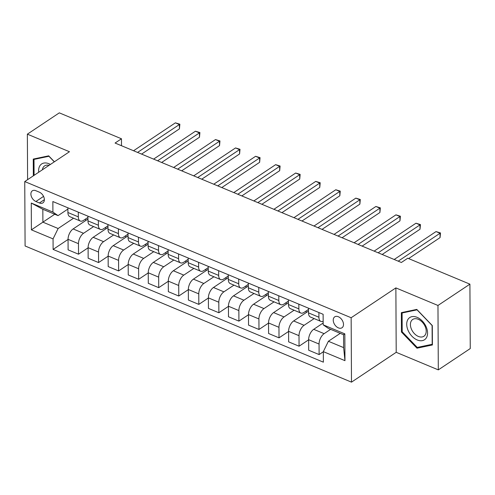 <?xml version="1.0" encoding="UTF-8"?>
<svg xmlns="http://www.w3.org/2000/svg" width="495" height="495" viewBox="0 0 495 495"><rect width="100%" height="100%" fill="white"/><g stroke="black" fill="none" stroke-linecap="round" stroke-linejoin="round"><path stroke-width="0.74" d="M338.339 316.732A6.565 4.35 -123.7 0 0 334.725 316.843A6.565 4.35 -123.7 0 0 333.636 322.449A6.565 4.35 -123.7 0 0 338.394 327.876A6.565 4.35 -123.7 0 0 342.008 327.764A6.565 4.35 -123.7 0 0 343.103 322.158A6.565 4.35 -123.7 0 0 338.339 316.732M438.31 369.876L437.97 305.464L395.87 287.898L396.204 352.316L438.31 369.876L470.25 348.567L469.91 284.155L407.762 258.223L401.371 262.486L115.075 143.043L121.461 138.779L59.307 112.854L27.367 134.164L27.602 179.654M396.204 352.316L351.487 382.146L25.09 245.978L24.75 181.56L351.147 317.734L351.487 382.146M35.9 201.496L39.427 202.969A6.355 4.214 -123.7 0 0 42.923 202.863A6.355 4.214 -123.7 0 0 43.981 197.431A6.355 4.214 -123.7 0 0 39.371 192.178L35.838 190.705A6.355 4.214 -123.7 0 0 32.342 190.816A6.355 4.214 -123.7 0 0 31.284 196.243A6.355 4.214 -123.7 0 0 35.9 201.496L43.56 196.385M53.058 238.887L31.402 229.853L31.265 203.043L52.916 212.077L58.064 215.628L42.83 209.274L42.892 222.156L58.132 228.511L53.058 238.887L53.114 249.418L323.371 362.167L323.315 351.636L328.389 341.265L343.629 347.62L343.561 334.738L328.327 328.377L323.179 324.825L344.829 333.859L344.972 360.669L323.315 351.636M323.179 324.825L323.124 314.294L52.86 201.539L52.916 212.077M437.97 305.464L469.91 284.155M395.87 287.898L351.147 317.734M24.75 181.56L69.467 151.73L27.367 134.164M121.498 145.722L121.461 138.779M54.747 214.242L31.402 229.853M58.064 215.628L67.889 209.076M298.844 304.165L298.869 308.868A8.205 4.356 112.6 0 0 300.824 313.026A8.205 4.356 112.6 0 0 304.017 312.419L308.478 309.449M278.796 295.8L278.821 300.502A8.205 4.356 112.6 0 0 280.776 304.66A8.205 4.356 112.6 0 0 283.969 304.054L288.43 301.084M258.749 287.434L258.774 292.137A8.205 4.356 112.6 0 0 260.723 296.301A8.205 4.356 112.6 0 0 263.922 295.694L268.377 292.718M238.701 279.075L238.726 283.771A8.205 4.356 112.6 0 0 240.675 287.935A8.205 4.356 112.6 0 0 243.874 287.329L248.329 284.353M218.648 270.709L218.672 275.412A8.205 4.356 112.6 0 0 220.628 279.57A8.205 4.356 112.6 0 0 223.82 278.963L228.282 275.987M198.6 262.344L198.625 267.046A8.205 4.356 112.6 0 0 200.58 271.204A8.205 4.356 112.6 0 0 203.773 270.598L208.234 267.622M178.553 253.978L178.577 258.681A8.205 4.356 112.6 0 0 180.533 262.839A8.205 4.356 112.6 0 0 183.725 262.232L188.18 259.262M158.505 245.613L158.53 250.315A8.205 4.356 112.6 0 0 160.479 254.473A8.205 4.356 112.6 0 0 163.678 253.867L168.133 250.897M138.458 237.247L138.476 241.95A8.205 4.356 112.6 0 0 140.431 246.114A8.205 4.356 112.6 0 0 143.624 245.508L148.085 242.531M118.404 228.888L118.429 233.584A8.205 4.356 112.6 0 0 120.384 237.749A8.205 4.356 112.6 0 0 123.577 237.142L128.038 234.166M98.357 220.523L98.381 225.225A8.205 4.356 112.6 0 0 100.337 229.383A8.205 4.356 112.6 0 0 103.529 228.777L107.984 225.8M78.309 212.157L78.334 216.86A8.205 4.356 112.6 0 0 80.283 221.018A8.205 4.356 112.6 0 0 83.482 220.411L87.937 217.435M73.563 218.215L58.132 228.511M87.949 219.056L73.124 228.944A8.205 4.356 112.6 0 0 68.05 239.32L68.1 249.851L78.526 254.201L88.098 247.816M93.611 226.58L83.55 233.294A8.205 4.356 112.6 0 0 78.47 243.67L78.526 254.201M107.997 227.422L93.171 237.309A8.205 4.356 112.6 0 0 88.098 247.686L88.153 258.217L98.579 262.567L108.145 256.181M113.664 234.946L103.597 241.659A8.205 4.356 112.6 0 0 98.524 252.035L98.579 262.567M128.044 235.787L113.219 245.675A8.205 4.356 112.6 0 0 108.145 256.045L108.201 266.582L118.627 270.932L128.193 264.547M133.712 243.311L123.645 250.024A8.205 4.356 112.6 0 0 118.571 260.395L118.627 270.932M148.092 244.146L133.266 254.04A8.205 4.356 112.6 0 0 128.193 264.41L128.248 274.942L138.674 279.291L148.246 272.912M153.759 251.67L143.692 258.39A8.205 4.356 112.6 0 0 138.619 268.76L138.674 279.291M168.145 252.512L153.32 262.406A8.205 4.356 112.6 0 0 148.24 272.776L148.296 283.307L158.722 287.657L168.294 281.278M173.807 260.036L163.746 266.756A8.205 4.356 112.6 0 0 158.666 277.126L158.722 287.657M188.193 260.877L173.368 270.765A8.205 4.356 112.6 0 0 168.294 281.141L168.35 291.673L178.775 296.022L188.341 289.637M193.861 268.401L183.794 275.115A8.205 4.356 112.6 0 0 178.72 285.491L178.775 296.022M208.24 269.243L193.415 279.131A8.205 4.356 112.6 0 0 188.341 289.507L188.397 300.038L198.823 304.388L208.389 298.002M213.908 276.767L203.841 283.48A8.205 4.356 112.6 0 0 198.767 293.857L198.823 304.388M228.288 277.608L213.463 287.496A8.205 4.356 112.6 0 0 208.389 297.872L208.445 308.404L218.87 312.753L228.442 306.368M233.956 285.132L223.888 291.846A8.205 4.356 112.6 0 0 218.815 302.216L218.87 312.753M248.335 285.968L233.516 295.862A8.205 4.356 112.6 0 0 228.436 306.232L228.492 316.769L238.918 321.119L248.49 314.733M254.003 293.492L243.936 300.211A8.205 4.356 112.6 0 0 238.862 310.582L238.918 321.119M268.389 294.333L253.564 304.227A8.205 4.356 112.6 0 0 248.49 314.597L248.546 325.128L258.972 329.478L268.538 323.099M274.057 301.857L263.99 308.577A8.205 4.356 112.6 0 0 258.916 318.947L258.972 329.478M288.437 302.699L273.611 312.586A8.205 4.356 112.6 0 0 268.538 322.963L268.593 333.494L279.019 337.844L288.585 331.458M294.104 310.223L284.037 316.936A8.205 4.356 112.6 0 0 278.963 327.313L279.019 337.844M308.484 311.064L293.659 320.952A8.205 4.356 112.6 0 0 288.585 331.328L288.641 341.859L299.067 346.209L308.639 339.824M314.152 318.588L304.085 325.302A8.205 4.356 112.6 0 0 299.011 335.678L299.067 346.209M323.167 323.006L313.706 329.317A8.205 4.356 112.6 0 0 308.632 339.694L308.688 350.225L319.114 354.575L323.315 351.772M330.623 329.336L324.132 333.667A8.205 4.356 112.6 0 0 319.058 344.044L319.114 354.575M340.244 333.352L328.389 341.265M67.883 207.807L67.908 212.51A8.205 4.356 112.6 0 0 69.857 216.668L80.283 221.018M53.114 249.418L68.05 239.45M85.66 220.584L85.647 218.963M87.931 216.173L87.955 220.875A8.205 4.356 112.6 0 0 89.911 225.033L100.337 229.383M105.707 228.95L105.695 227.329M125.755 237.309L125.749 235.694M107.978 224.538L108.003 229.235A8.205 4.356 112.6 0 0 109.958 233.399L120.384 237.749M145.802 245.675L145.796 244.06M128.032 232.904L128.056 237.6A8.205 4.356 112.6 0 0 130.006 241.764L140.431 246.114M165.856 254.04L165.844 252.425M148.079 241.263L148.104 245.965A8.205 4.356 112.6 0 0 150.053 250.13L160.479 254.473M185.903 262.406L185.891 260.785M168.127 249.629L168.151 254.331A8.205 4.356 112.6 0 0 170.107 258.489L180.533 262.839M205.951 270.771L205.945 269.15M188.174 257.994L188.199 262.697A8.205 4.356 112.6 0 0 190.154 266.854L200.58 271.204M225.998 279.131L225.992 277.516M208.228 266.36L208.253 271.062A8.205 4.356 112.6 0 0 210.202 275.22L220.628 279.57M246.046 287.496L246.04 285.881M228.275 274.725L228.3 279.421A8.205 4.356 112.6 0 0 230.249 283.586L240.675 287.935M266.1 295.862L266.087 294.247M248.323 283.084L248.348 287.787A8.205 4.356 112.6 0 0 250.303 291.951L260.723 296.301M286.147 304.227L286.141 302.612M268.37 291.45L268.395 296.152A8.205 4.356 112.6 0 0 270.35 300.31L280.776 304.66M306.195 312.593L306.188 310.971M288.418 299.815L288.443 304.518A8.205 4.356 112.6 0 0 290.398 308.676L300.824 313.026M308.472 308.181L308.496 312.883A8.205 4.356 112.6 0 0 310.445 317.041L320.871 321.391A8.205 4.356 112.6 0 0 323.161 321.28M318.898 312.531L318.922 317.233A8.205 4.356 112.6 0 0 320.871 321.391M42.83 209.274L31.265 203.043M344.829 333.859L343.561 334.738M344.972 360.669L343.629 347.62M54.401 161.778L48.683 155.838L33.258 159.081L33.344 175.824M432.314 325.561L416.784 309.406L401.358 312.648L401.457 332.046L416.988 348.202L432.413 344.966L432.314 325.561M418.566 347.15L416.988 348.202M402.194 331.557L401.457 332.046M141.589 154.106L179.425 128.867L179.4 124.517L137.56 152.423M175.391 122.84L179.864 124.208L179.4 124.517L175.391 122.84L133.551 150.752M179.864 124.208L179.425 128.867M161.636 162.471L199.473 137.233L199.448 132.877L157.614 160.788M195.438 131.206L199.912 132.573L199.448 132.877L195.438 131.206L153.599 159.118M199.912 132.573L199.473 137.233M181.69 170.837L219.52 145.598L219.495 141.242L177.662 169.154M215.486 139.571L219.966 140.939L219.495 141.242L215.486 139.571L173.652 167.483M219.966 140.939L219.52 145.598M201.737 179.202L239.568 153.957L239.549 149.608L197.709 177.519M235.54 147.937L240.013 149.304L239.549 149.608L235.54 147.937L193.7 175.849M240.013 149.304L239.568 153.957M221.785 187.562L259.621 162.323L259.597 157.973L217.757 185.885M255.587 156.296L260.061 157.67L259.597 157.973L255.587 156.296L213.747 184.208M260.061 157.67L259.621 162.323M50.403 164.445A13.328 8.83 -123.7 0 0 38.715 172.241M49.061 165.342A10.092 6.689 -123.7 0 0 44.606 165.893A10.092 6.689 -123.7 0 0 42.391 169.791M34.081 175.335L34 159.409L48.943 156.272L54.302 161.846M35.065 158.697L34 159.409M417.205 339.954A13.328 8.83 -123.7 0 0 427.569 332.986A13.328 8.83 -123.7 0 0 417.081 317.32A13.328 8.83 -123.7 0 0 406.717 324.287A13.328 8.83 -123.7 0 0 417.205 339.954M418.349 336.427A10.092 6.689 -123.7 0 0 423.906 336.254A10.092 6.689 -123.7 0 0 425.589 327.634A10.092 6.689 -123.7 0 0 418.263 319.294A10.092 6.689 -123.7 0 0 412.706 319.461A10.092 6.689 -123.7 0 0 411.029 328.086A10.092 6.689 -123.7 0 0 418.349 336.427M402.095 312.982L417.044 309.839L432.092 325.493L432.191 344.291L417.242 347.428L402.194 331.774L402.095 312.982L403.159 312.271M241.832 195.927L279.669 170.688L279.644 166.339L237.804 194.25M275.635 164.662L280.108 166.029L279.644 166.339L275.635 164.662L233.795 192.574M280.108 166.029L279.669 170.688M261.886 204.293L299.716 179.054L299.692 174.698L257.858 202.61M295.682 173.027L300.156 174.395L299.692 174.698L295.682 173.027L253.848 200.939M300.156 174.395L299.716 179.054M281.933 212.658L319.764 187.419L319.745 183.063L277.905 210.975M315.736 181.393L320.209 182.76L319.745 183.063L315.736 181.393L273.896 209.305M320.209 182.76L319.764 187.419M301.981 221.024L339.818 195.779L339.793 191.429L297.953 219.341M335.783 189.758L340.257 191.126L339.793 191.429L335.783 189.758L293.943 217.67M340.257 191.126L339.818 195.779M322.028 229.383L359.865 204.144L359.84 199.794L318 227.706M355.831 198.124L360.304 199.491L359.84 199.794L355.831 198.124L313.991 226.036M360.304 199.491L359.865 204.144M342.082 237.749L379.913 212.51L379.888 208.16L338.054 236.072M375.878 206.483L380.352 207.857L379.888 208.16L375.878 206.483L334.045 234.395M380.352 207.857L379.913 212.51M362.13 246.114L399.96 220.875L399.941 216.525L358.102 244.437M395.932 214.849L400.406 216.216L399.941 216.525L395.932 214.849L354.092 242.76M400.406 216.216L399.96 220.875M382.177 254.48L420.007 229.241L419.989 224.885L378.149 252.797M415.979 223.214L420.453 224.582L419.989 224.885L415.979 223.214L374.14 251.126M420.453 224.582L420.007 229.241M408.616 258.582L440.061 237.606L440.036 233.25L398.197 261.162M436.027 231.58L440.5 232.947L440.036 233.25L436.027 231.58L394.187 259.491M440.5 232.947L440.061 237.606M83.55 233.294L73.124 228.944M103.597 241.659L93.171 237.309M123.645 250.024L113.219 245.675M143.692 258.39L133.266 254.04M163.746 266.756L153.32 262.406M183.794 275.115L173.368 270.765M203.841 283.48L193.415 279.131M223.888 291.846L213.463 287.496M243.936 300.211L233.516 295.862M263.99 308.577L253.564 304.227M284.037 316.936L273.611 312.586M304.085 325.302L293.659 320.952M324.132 333.667L313.706 329.317M78.47 243.67L68.05 239.32M78.334 216.86L67.908 212.51M98.381 225.225L87.955 220.875M98.524 252.035L88.098 247.686M118.429 233.584L108.003 229.235M118.571 260.395L108.145 256.045M138.476 241.95L128.056 237.6M138.619 268.76L128.193 264.41M158.53 250.315L148.104 245.965M158.666 277.126L148.24 272.776M178.577 258.681L168.151 254.331M178.72 285.491L168.294 281.141M198.625 267.046L188.199 262.697M198.767 293.857L188.341 289.507M218.672 275.412L208.253 271.062M218.815 302.216L208.389 297.872M238.726 283.771L228.3 279.421M238.862 310.582L228.436 306.232M258.774 292.137L248.348 287.787M258.916 318.947L248.49 314.597M278.821 300.502L268.395 296.152M278.963 327.313L268.538 322.963M298.869 308.868L288.443 304.518M299.011 335.678L288.585 331.328M318.922 317.233L308.496 312.883M319.058 344.044L308.632 339.694M44.371 199.671L39.427 202.969"/></g></svg>
